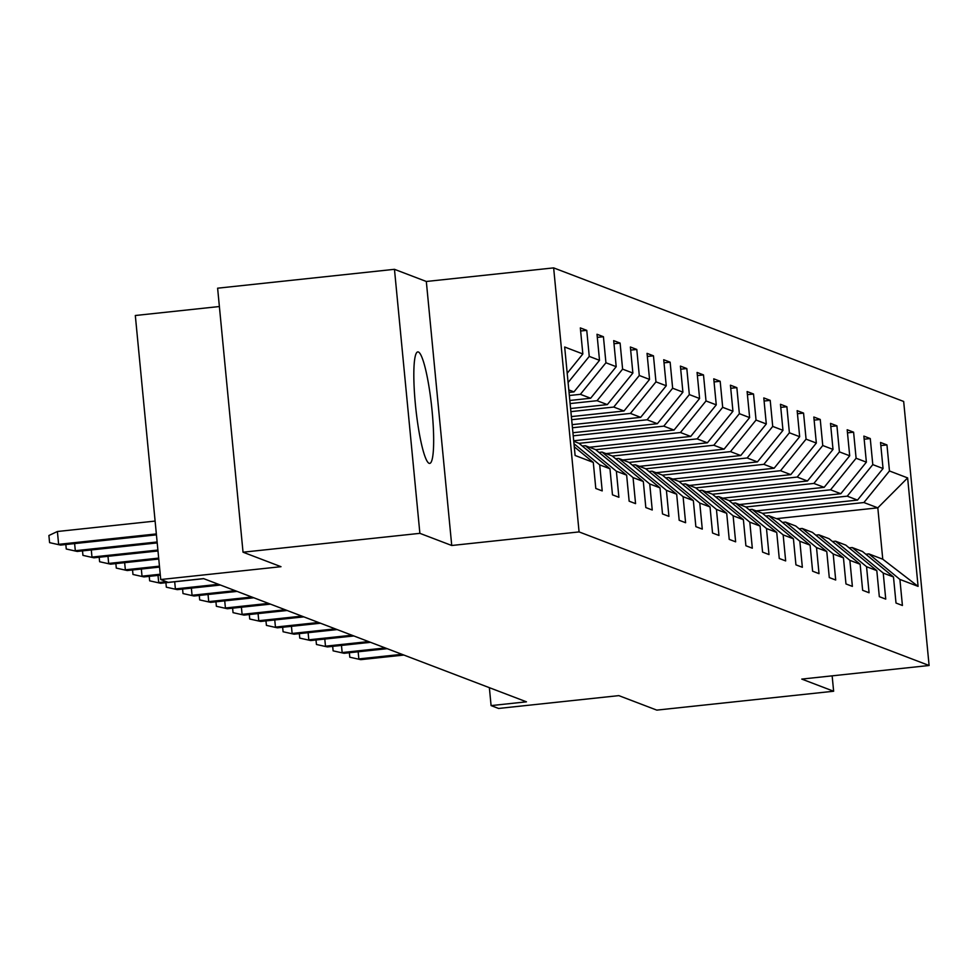 <?xml version="1.0" encoding="UTF-8"?>
<svg xmlns="http://www.w3.org/2000/svg" width="978" height="978" viewBox="0 0 978 978"><rect width="100%" height="100%" fill="white"/><g stroke="black" fill="none" stroke-linecap="round" stroke-linejoin="round"><path stroke-width="1.47" d="M429.097 463.315A56.064 7.971 83.9 0 0 429.697 463.401A56.064 7.971 83.9 0 0 431.885 408.816A56.064 7.971 83.9 0 0 418.388 351.994A56.064 7.971 83.9 0 0 417.802 351.909A56.064 7.971 83.9 0 0 415.601 406.481A56.064 7.971 83.9 0 0 429.097 463.315M219.378 306.53L135.319 315.503L160.734 579.526L168.216 582.375L203.583 578.609L526.457 701.825L491.09 705.603L498.572 708.451L618.829 695.627L656.788 710.114L833.635 691.238L832.144 675.835M394.464 269.317L217.617 288.192L243.033 552.203L419.88 533.34L451.738 545.492L579.074 531.91L553.646 267.886L426.322 281.481L394.464 269.317L419.88 533.34M579.074 531.91L929.1 665.492L903.672 401.469L553.646 267.886M574.269 446.787L593.291 462.411L595.798 488.462L602.203 490.907L599.697 464.868L609.966 468.78L612.472 494.831L618.891 497.276L616.372 471.225L626.641 475.149L629.147 501.188L635.566 503.633L633.059 477.594L643.316 481.506L645.822 507.558L652.24 510.003L649.734 483.963L660.003 487.875L662.509 513.927L668.915 516.372L666.409 490.32L676.678 494.245L679.184 520.284L685.602 522.729L683.096 496.69L693.353 500.602L695.859 526.653L702.277 529.098L699.771 503.059L710.028 506.971L712.546 533.01L718.952 535.467L716.446 509.416L726.715 513.34L729.221 539.379L735.639 541.824L733.121 515.785L743.39 519.697L745.896 545.748L752.314 548.193L749.808 522.154L760.065 526.066L762.571 552.105L768.989 554.563L766.483 528.511L776.74 532.435L779.258 558.475L785.664 560.92L783.158 534.88L793.427 538.792L795.933 564.844L802.351 567.289L799.833 541.237L810.102 545.162L812.608 571.201L819.026 573.658L816.52 547.607L826.777 551.531L829.283 577.57L835.701 580.015L833.195 553.976L843.464 557.888L845.97 583.939L852.376 586.384L849.87 560.333L860.139 564.257L862.645 590.296L869.063 592.754L866.557 566.702L876.814 570.626L879.32 596.666L885.738 599.111L883.232 573.071L893.489 576.983L896.007 603.035L902.413 605.48L899.907 579.428L918.085 586.372L907.633 477.912L877.816 507.839L863.916 502.533L762.485 513.352M593.291 462.411L575.113 455.479L564.673 347.019L582.839 353.95L580.333 327.911L586.751 330.356L580.626 331.004M907.633 477.912L889.467 470.968L886.96 444.929L880.542 442.472L883.048 468.523L872.792 464.611L870.273 438.56L863.867 436.115L866.374 462.154L856.105 458.242L853.598 432.19L847.18 429.745L849.699 455.797L839.43 451.873L836.923 425.833L830.505 423.388L833.011 449.428L822.755 445.516L820.249 419.464L813.83 417.019L816.337 443.058L806.068 439.146L803.561 413.095L797.156 410.65L799.662 436.701L789.393 432.777L786.887 406.738L780.468 404.293L782.975 430.332L772.718 426.42L770.212 400.369L763.794 397.924L766.3 423.963L756.043 420.051L753.525 394.012L747.119 391.555L749.625 417.606L739.356 413.682L736.85 387.643L730.432 385.198L732.95 411.237L722.681 407.325L720.175 381.273L713.757 378.828L716.263 404.868L706.006 400.956L703.5 374.916L697.082 372.459L699.588 398.511L689.331 394.586L686.813 368.547L680.407 366.102L682.913 392.141L672.644 388.229L670.138 362.178L663.72 359.733L666.238 385.772L655.969 381.86L653.463 355.821L647.045 353.364L649.551 379.415L639.294 375.491L636.788 349.452L630.37 347.007L632.876 373.046L622.607 369.134L620.101 343.082L613.695 340.637L616.201 366.689L605.932 362.765L603.426 336.725L597.008 334.268L599.514 360.32L589.257 356.395L586.751 330.356M573.744 441.286L578.915 443.254L609.966 468.78M569.037 392.41L573.976 391.885L568.793 389.904M573.976 443.719L599.697 464.868M589.257 356.395L568.084 382.557M599.514 360.32L573.976 391.885M626.641 475.149L595.602 449.623L585.333 445.699L582.289 446.029M569.33 395.503L580.382 394.33L590.651 398.242L569.819 400.467M585.333 445.699L616.372 471.225M605.932 362.765L580.382 394.33M616.201 366.689L590.651 398.242M643.316 481.506L612.277 455.992L602.008 452.068L598.976 452.398M570.113 403.572L597.069 400.699L607.326 404.611L570.59 408.535M602.008 452.068L633.059 477.594M622.607 369.134L597.069 400.699M632.876 373.046L607.326 404.611M660.003 487.875L628.952 462.349L618.695 458.437L615.651 458.755M570.883 411.628L613.744 407.056L624.013 410.98L571.372 416.591M618.695 458.437L649.734 483.963M639.294 375.491L613.744 407.056M649.551 379.415L624.013 410.98M676.678 494.245L645.627 468.719L635.37 464.794L632.326 465.125M571.665 419.696L630.419 413.425L640.688 417.337L572.142 424.648M635.37 464.794L666.409 490.32M655.969 381.86L630.419 413.425M666.238 385.772L640.688 417.337M693.353 500.602L662.314 475.076L652.045 471.164L649.001 471.494M572.436 427.753L647.106 419.782L657.363 423.706L572.925 432.716M652.045 471.164L683.096 496.69M672.644 388.229L647.106 419.782M682.913 392.141L657.363 423.706M710.028 506.971L678.989 481.445L668.72 477.533L665.688 477.851M573.218 435.821L663.781 426.151L674.038 430.075L573.695 440.772M668.72 477.533L699.771 503.059M689.331 394.586L663.781 426.151M699.588 398.511L674.038 430.075M726.715 513.34L695.664 487.814L685.407 483.89L682.363 484.22M579.025 443.34L680.456 432.52L690.725 436.432L589.379 447.252M685.407 483.89L716.446 509.416M706.006 400.956L680.456 432.52M716.263 404.868L690.725 436.432M743.39 519.697L712.351 494.171L702.082 490.259L699.038 490.589M595.7 449.709L697.131 438.877L707.4 442.802L606.054 453.609M702.082 490.259L733.121 515.785M722.681 407.325L697.131 438.877M732.95 411.237L707.4 442.802M760.065 526.066L729.026 500.54L718.757 496.628L715.713 496.946M612.375 456.066L713.818 445.247L724.075 449.159L622.729 459.978M718.757 496.628L749.808 522.154M739.356 413.682L713.818 445.247M749.625 417.606L724.075 449.159M776.74 532.435L745.701 506.91L735.444 502.985L732.4 503.315M629.062 462.435L730.493 451.616L740.749 455.528L639.416 466.347M735.444 502.985L766.483 528.511M756.043 420.051L730.493 451.616M766.3 423.963L740.749 455.528M793.427 538.792L762.375 513.267L752.119 509.355L749.075 509.685M645.737 468.804L747.168 457.973L757.437 461.897L656.091 472.704M752.119 509.355L783.158 534.88M772.718 426.42L747.168 457.973M782.975 430.332L757.437 461.897M810.102 545.162L779.063 519.636L768.794 515.724L765.75 516.042M662.412 475.161L763.842 464.342L774.111 468.254L672.766 479.073M768.794 515.724L799.833 541.237M789.393 432.777L763.842 464.342M799.662 436.701L774.111 468.254M826.777 551.531L795.737 526.005L785.468 522.081L782.437 522.411M679.087 481.531L780.53 470.711L790.786 474.623L689.441 485.443M785.468 522.081L816.52 547.607M806.068 439.146L780.53 470.711M816.337 443.058L790.786 474.623M843.464 557.888L812.412 532.362L802.156 528.45L799.112 528.78M695.774 487.9L797.204 477.068L807.473 480.993L706.128 491.8M802.156 528.45L833.195 553.976M822.755 445.516L797.204 477.068M833.011 449.428L807.473 480.993M860.139 564.257L829.087 538.731L818.83 534.819L815.786 535.137M712.449 494.257L813.879 483.438L824.148 487.35L722.803 498.169M818.83 534.819L849.87 560.333M839.43 451.873L813.879 483.438M849.699 455.797L824.148 487.35M876.814 570.626L845.774 545.101L835.505 541.176L832.461 541.506M729.123 500.626L830.566 489.807L840.823 493.719L739.478 504.538M835.505 541.176L866.557 566.702M856.105 458.242L830.566 489.807M866.374 462.154L840.823 493.719M893.489 576.983L862.449 551.458L852.18 547.546L849.149 547.863M745.798 506.995L847.241 496.164L857.498 500.088L756.165 510.895M852.18 547.546L883.232 573.071M872.792 464.611L847.241 496.164M883.048 468.523L857.498 500.088M918.085 586.372L882.767 559.208L868.867 553.915L865.823 554.233M776.471 518.646L877.816 507.839L882.767 559.208M868.867 553.915L899.907 579.428M889.467 470.968L863.916 502.533M160.734 579.526L280.992 566.69L243.033 552.203M929.1 665.492L801.777 679.087L833.635 691.238M489.367 687.668L491.09 705.603M582.839 353.95L567.191 373.278M886.96 444.929L880.836 445.577M870.273 438.56L864.161 439.208M853.598 432.19L847.486 432.851M836.923 425.833L830.811 426.481M820.249 419.464L814.124 420.124M803.561 413.095L797.449 413.755M786.887 406.738L780.774 407.386M770.212 400.369L764.087 401.029M753.525 394.012L747.412 394.66M736.85 387.643L730.737 388.29M720.175 381.273L714.062 381.933M703.5 374.916L697.375 375.564M686.813 368.547L680.7 369.195M670.138 362.178L664.025 362.838M653.463 355.821L647.35 356.469M636.788 349.452L630.663 350.1M620.101 343.082L613.988 343.743M603.426 336.725L597.313 337.373M451.738 545.492L426.322 281.481M358.156 651.788L358.84 658.915L401.97 654.319M360.76 659.649L349.794 657.204L360.76 659.649L403.902 655.052M349.794 657.204L349.366 652.729M341.469 645.419L342.166 652.558L385.295 647.949M344.085 653.292L333.119 650.847L344.085 653.292L387.215 648.683M333.119 650.847L332.679 646.36M324.794 639.062L325.478 646.189L368.62 641.58M327.41 646.923L316.444 644.478L327.41 646.923L370.54 642.326M316.444 644.478L316.004 639.991M308.119 632.693L308.803 639.82L351.933 635.223M310.723 640.553L299.757 638.108L310.723 640.553L353.865 635.957M299.757 638.108L299.329 633.634M291.444 626.323L292.129 633.463L335.258 628.854M294.048 634.196L283.082 631.751L294.048 634.196L337.178 629.587M283.082 631.751L282.654 627.265M274.757 619.966L275.441 627.094L318.584 622.485M277.373 627.827L266.407 625.382L277.373 627.827L320.503 623.231M266.407 625.382L265.967 620.896M258.082 613.597L258.767 620.724L301.909 616.128M260.698 621.458L249.72 619.013L260.698 621.458L303.828 616.861M249.72 619.013L249.292 614.539M241.407 607.228L242.092 614.367L285.221 609.759M244.011 615.101L233.045 612.656L244.011 615.101L287.153 610.492M233.045 612.656L232.617 608.169M224.72 600.871L225.417 607.998L268.547 603.402M227.336 608.732L216.37 606.287L227.336 608.732L270.466 604.135M216.37 606.287L215.942 601.8M208.045 594.502L208.73 601.629L251.872 597.032M210.661 602.362L199.695 599.917L210.661 602.362L253.791 597.766M199.695 599.917L199.255 595.443M191.37 588.133L192.055 595.272L235.185 590.663M193.986 596.005L183.008 593.56L193.986 596.005L237.116 591.397M183.008 593.56L182.58 589.074M174.695 581.776L175.38 588.903L218.51 584.306M177.299 589.636L166.333 587.191L177.299 589.636L220.441 585.04M166.333 587.191L165.905 582.705M158.008 575.406L158.705 582.533L166.468 581.714M160.624 583.267L149.658 580.834L160.624 583.267L203.754 578.67M149.658 580.834L149.231 576.348M141.333 569.037L142.018 576.176L160.221 574.233M143.949 576.91L132.984 574.465L143.949 576.91L160.319 575.162M132.984 574.465L132.543 569.978M124.658 562.68L125.343 569.807L159.451 566.164M127.262 570.541L116.296 568.096L127.262 570.541L159.536 567.093M116.296 568.096L115.869 563.609M107.983 556.311L108.668 563.438L158.668 558.108M110.587 564.172L99.622 561.739L110.587 564.172L158.766 559.037M99.622 561.739L99.194 557.252M91.296 549.942L91.981 557.081L157.898 550.039M93.912 557.815L82.947 555.37L93.912 557.815L157.984 550.981M82.947 555.37L82.507 550.883M74.621 543.585L75.306 550.712L157.116 541.983M77.238 551.445L66.26 549L77.238 551.445L157.213 542.912M66.26 549L65.832 544.514M155.111 521.078L57.396 531.506L58.631 544.343L156.346 533.927M60.55 545.088L49.585 542.643L60.55 545.088L156.431 534.856M49.585 542.643L48.9 535.504L57.396 531.506"/></g></svg>
